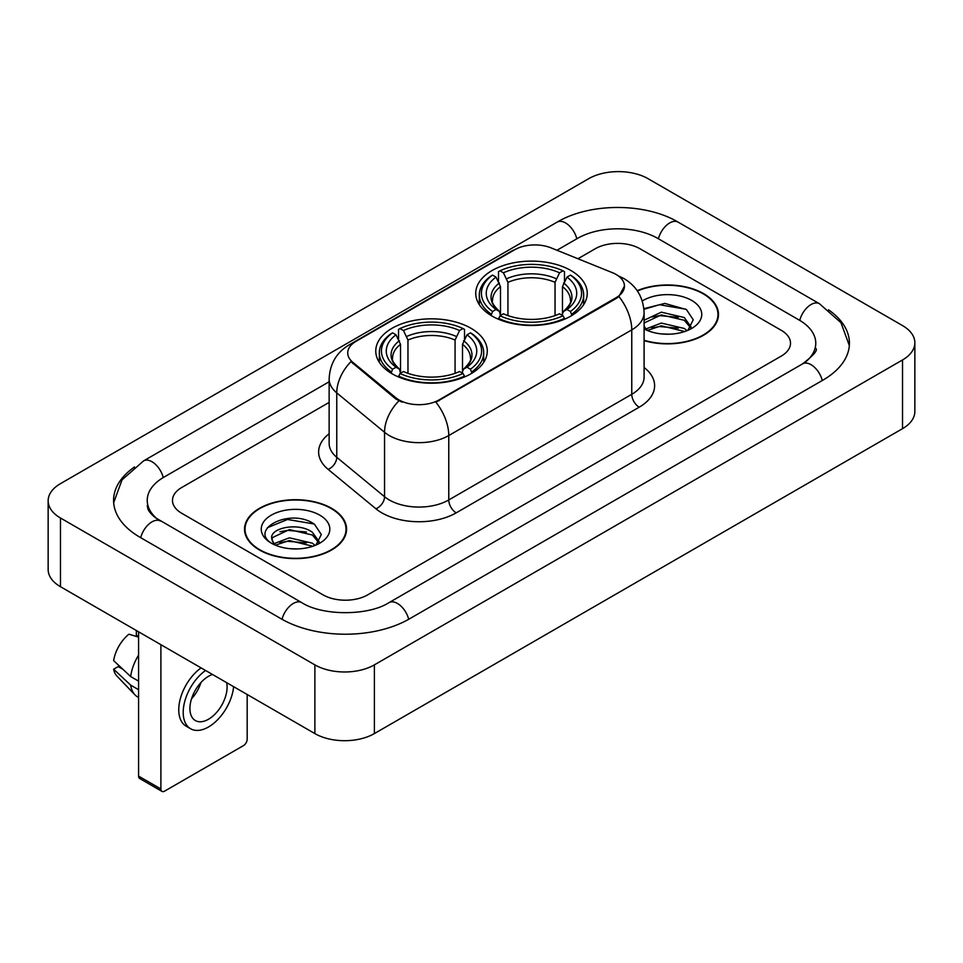 <?xml version="1.0" encoding="UTF-8"?>
<svg xmlns="http://www.w3.org/2000/svg" width="963" height="963" viewBox="0 0 963 963"><rect width="100%" height="100%" fill="white"/><g stroke="black" fill="none" stroke-linecap="round" stroke-linejoin="round"><path stroke-width="1.44" d="M470.943 328.251A55.758 32.188 0 0 0 410.178 321.281A55.758 32.188 0 0 0 375.763 351.014A55.758 32.188 0 0 0 392.085 373.776A55.758 32.188 0 0 0 452.851 380.758A55.758 32.188 0 0 0 487.266 351.014A55.758 32.188 0 0 0 470.943 328.251M570.915 270.531A55.758 32.188 0 0 0 510.149 263.561A55.758 32.188 0 0 0 475.734 293.294A55.758 32.188 0 0 0 492.057 316.057A55.758 32.188 0 0 0 552.822 323.038A55.758 32.188 0 0 0 587.237 293.294A55.758 32.188 0 0 0 570.915 270.531M616.139 274.491A28.409 16.395 0 0 0 612.348 272.649L551.089 247.888A28.409 16.395 0 0 0 514.724 249.73L356.045 341.335A28.409 16.395 0 0 0 347.727 352.927A28.409 16.395 0 0 0 352.855 362.341L395.745 397.695A28.409 16.395 0 0 0 439.104 399.886L616.139 297.675A28.409 16.395 0 0 0 624.457 286.083A28.409 16.395 0 0 0 616.139 274.491M644.091 340.613A51.027 29.456 0 0 0 718.482 314.432A51.027 29.456 0 0 0 703.544 293.595A51.027 29.456 0 0 0 637.217 290.706M331.609 508.332A51.027 29.456 0 0 0 276.008 501.952A51.027 29.456 0 0 0 244.518 529.156A51.027 29.456 0 0 0 259.456 549.993A51.027 29.456 0 0 0 315.057 556.373A51.027 29.456 0 0 0 346.56 529.156A51.027 29.456 0 0 0 331.609 508.332M245.035 531.817A51.027 29.456 0 0 0 244.867 532.599M624.457 286.083L618.896 296.52L616.139 298.518L435.902 402.173A36.823 21.258 60 0 1 448.77 435.541A42.083 24.292 180 0 1 389.257 435.541A42.083 24.292 180 0 1 384.55 432.291L336.761 392.892A42.083 24.292 180 0 1 329.141 378.953L329.141 443.377A42.083 24.292 0 0 0 336.761 457.305L384.55 496.715A42.083 24.292 0 0 0 389.257 499.953A42.083 24.292 0 0 0 448.77 499.953L631.764 394.312A42.083 24.292 0 0 0 644.091 377.135L644.091 312.71A42.083 24.292 180 0 1 631.764 329.888A36.823 21.258 -120 0 0 618.896 296.52M402.125 402.173L395.745 398.947L350.953 361.643A36.823 24.629 129.5 0 0 336.761 392.892L336.761 457.305A10.521 7.042 -50.5 0 1 328.142 469.378A52.604 30.371 180 0 1 329.141 433.747M323.062 594.869A31.562 18.225 0 0 0 367.685 594.869L781.282 356.081A31.562 18.225 0 0 0 790.515 343.201A31.562 18.225 0 0 0 781.282 330.321L639.938 248.719A31.562 18.225 0 0 0 595.315 248.719L577.944 258.746L595.315 248.719A31.562 18.225 0 0 1 639.938 248.719L781.282 330.321A31.562 18.225 0 0 1 790.515 343.201A31.562 18.225 0 0 1 781.282 356.081L367.685 594.869A31.562 18.225 0 0 1 323.062 594.869L181.718 513.267L323.062 594.869M329.141 402.39L181.718 487.507A31.562 18.225 0 0 0 172.485 500.387A31.562 18.225 0 0 0 181.718 513.267A31.562 18.225 0 0 1 172.485 500.387A31.562 18.225 0 0 1 181.718 487.507L329.141 402.39M346.211 532.599A51.027 29.456 0 0 0 346.03 531.817M718.133 317.862A51.027 29.456 0 0 0 717.965 317.08M644.091 340.264A50.497 29.155 0 0 0 717.965 314.432A50.497 29.155 0 0 0 703.171 293.811A50.497 29.155 0 0 0 637.422 290.995M661.762 333.956L669.694 334.185M646.004 328.925L661.316 323.074L684.272 328.455L687.052 330.682M647.413 330.393L661.316 325.807L684.777 331.525M644.091 325.506A23.774 13.723 0 0 0 647.618 330.574M644.091 320.992L644.5 320.053L661.316 312.168L684.272 317.537L691.109 326.975M644.091 323.724L644.5 322.786L661.316 314.901L684.272 320.27L690.567 327.685M644.091 328.913A34.295 19.802 0 0 0 691.711 328.431A34.295 19.802 0 0 0 691.711 300.432A34.295 19.802 0 0 0 642.261 300.998M687.871 330.345L693.24 319.8L686.45 309.556L664.783 303.417L643.874 308.69M646.245 329.984L644.091 327.444M643.934 309.316L659.438 304.729L685.981 309.243M651.879 317.008L659.438 315.635L678.385 317.26M651.879 327.914L659.438 326.541L678.385 328.166M259.829 549.777A50.497 29.155 0 0 0 314.853 556.096A50.497 29.155 0 0 0 346.03 529.156A50.497 29.155 0 0 0 331.236 508.548A50.497 29.155 0 0 0 276.212 502.229A50.497 29.155 0 0 0 245.035 529.156A50.497 29.155 0 0 0 259.829 549.777M289.827 548.681L297.76 548.922M274.07 543.65L289.382 537.811L312.349 543.18L315.13 545.407M275.478 545.118L289.382 540.544L312.843 546.25M274.311 544.709L271.855 538.955A23.774 13.723 0 0 0 275.695 545.311M319.174 541.712L312.349 532.274C298.073 521.633 268.713 528.193 271.855 538.955L271.759 537.908M271.915 539.292L272.565 537.523L289.382 529.626L312.349 535.007L318.633 542.422M315.936 545.07L321.317 534.525L314.516 524.281C290.453 506.995 247.696 529.782 272.385 543.758L272.505 543.83M319.788 515.157A34.295 19.802 0 0 0 271.289 515.157A34.295 19.802 0 0 0 271.289 543.156A34.295 19.802 0 0 0 319.788 543.156A34.295 19.802 0 0 0 319.788 515.157M267.377 527.724L287.516 519.466L314.046 523.98M279.956 531.745L287.516 530.372L306.463 531.997M279.956 542.651L287.516 541.278L306.463 542.903M491.058 315.467L492.55 311.482A50.076 28.914 0 0 1 492.55 275.117L495.993 277.103A45.237 26.121 0 0 0 495.993 309.496L499.4 311.422L500.495 315.479M500.495 313.83L500.495 286.637L495.993 277.103M498.497 281.413L498.497 271.674L499.99 270.82A50.076 28.914 0 0 1 562.982 270.82L559.539 272.806A45.237 26.121 0 0 0 503.432 272.806L507.934 282.34L507.934 315.599M555.037 315.599L555.037 282.34L559.539 272.806M498.497 318.356A52.183 30.13 0 0 0 564.474 318.356L562.982 315.78A50.076 28.914 0 0 1 499.99 315.78L498.497 319.247M564.474 319.247L564.474 318.356M492.55 275.117L491.058 275.972A52.183 30.13 0 0 0 479.309 295.015A52.183 30.13 0 0 0 491.058 314.058M562.982 270.82L564.474 271.674L564.474 281.413M499.99 315.78L503.432 313.782A45.237 26.121 0 0 0 559.539 313.782L562.982 315.78M495.993 309.496L492.55 311.482M503.432 272.806L499.99 270.82M499.4 282.966A40.458 23.365 0 0 0 499.4 311.422L499.592 311.555C493.838 305.993 491.503 302.213 492.562 300.227A38.917 22.474 0 0 1 500.495 286.637M571.914 314.058A52.183 30.13 0 0 0 583.662 295.015A52.183 30.13 0 0 0 571.914 275.972L570.421 275.117A50.076 28.914 0 0 1 570.421 311.482L571.914 315.467M570.421 311.482L566.978 309.496A45.237 26.121 0 0 0 566.978 277.103L570.421 275.117M566.978 277.103L562.476 286.637L562.476 313.83L563.572 311.422L566.978 309.496M562.476 286.637A38.917 22.474 0 0 1 570.409 300.227C571.468 302.226 569.133 306.005 563.391 311.555L563.572 311.422A40.458 23.365 0 0 0 563.572 282.966M562.476 315.479L562.476 313.83M391.086 373.187L392.579 369.202A50.076 28.914 0 0 1 392.579 332.837L396.022 334.823A45.237 26.121 0 0 0 396.022 367.216L399.428 369.142L400.524 373.199M400.524 371.549L400.524 344.357L396.022 334.823M398.526 339.132L398.526 329.394L400.018 328.539A50.076 28.914 0 0 1 463.01 328.539L459.568 330.526A45.237 26.121 0 0 0 403.461 330.526L407.963 340.059L407.963 373.319M455.066 373.319L455.066 340.059L459.568 330.526M398.526 376.076A52.183 30.13 0 0 0 464.503 376.076L463.01 373.5A50.076 28.914 0 0 1 400.018 373.5L398.526 376.966M464.503 376.966L464.503 376.076M392.579 332.837L391.086 333.692A52.183 30.13 0 0 0 379.338 352.735A52.183 30.13 0 0 0 391.086 371.778M463.01 328.539L464.503 329.394L464.503 339.132M400.018 373.5L403.461 371.501A45.237 26.121 0 0 0 459.568 371.501L463.01 373.5M396.022 367.216L392.579 369.202M403.461 330.526L400.018 328.539M399.428 340.685A40.458 23.365 0 0 0 399.428 369.142L399.609 369.274C393.867 363.713 391.52 359.933 392.591 357.947A38.917 22.474 0 0 1 400.524 344.357M471.942 371.778A52.183 30.13 0 0 0 483.691 352.735A52.183 30.13 0 0 0 471.942 333.692L470.45 332.837A50.076 28.914 0 0 1 470.45 369.202L471.942 373.187M470.45 369.202L467.007 367.216A45.237 26.121 0 0 0 467.007 334.823L470.45 332.837M467.007 334.823L462.505 344.357L462.505 371.549L463.6 369.142L467.007 367.216M462.505 344.357A38.917 22.474 0 0 1 470.438 357.947C471.497 359.945 469.15 363.725 463.408 369.274L463.6 369.142A40.458 23.365 0 0 0 463.6 340.685M462.505 373.199L462.505 371.549M160.893 788.986A5.26 3.033 120 0 0 161.989 791.393L139.671 778.513A5.26 3.033 -60 0 1 138.576 776.106L160.893 788.986L160.893 644.692M138.576 631.8L138.576 776.106M161.989 791.393A5.26 3.033 120 0 0 164.613 791.141L243.47 745.615A5.26 3.033 120 0 0 247.178 739.175L247.178 694.504M212.51 674.485A26.302 15.179 120 0 0 208.502 676.303A26.302 15.179 120 0 0 191.324 699.475A26.302 15.179 120 0 0 195.357 720.553A26.302 15.179 120 0 0 208.502 719.241A26.302 15.179 120 0 0 226.666 682.659M191.505 698.861A26.302 15.179 120 0 0 200.954 682.514M136.349 630.512L136.349 635.183L138.576 636.471M201.086 667.889A35.763 20.656 120 0 0 180.153 699.403A35.763 20.656 120 0 0 186.16 726.174L190.614 728.75A35.763 20.656 120 0 0 208.502 726.981A35.763 20.656 120 0 0 233.624 686.679M205.552 670.465A35.763 20.656 120 0 0 184.607 701.979A35.763 20.656 120 0 0 190.614 728.75M138.576 655.165A34.716 20.042 120 0 0 130.679 676.568L113.646 660.63A27.349 15.793 120 0 1 128.91 634.196L138.576 637.133M138.576 681.13L130.679 676.568M122.855 669.249L118.22 666.577L113.646 669.213L130.679 685.15L138.576 689.713M130.679 685.15A34.716 20.042 120 0 0 134.964 694.853A34.716 20.042 120 0 0 137.589 696.911L138.576 697.489M113.646 669.213A27.349 15.793 120 0 0 116.884 676.026L134.964 694.853M805.273 362.196A56.805 32.802 0 0 0 815.769 343.201A56.805 32.802 0 0 0 799.134 320.017L657.789 238.415A56.805 32.802 0 0 0 577.463 238.415L556.951 250.26M329.141 381.769L163.866 477.191A56.805 32.802 0 0 0 147.231 500.387A56.805 32.802 0 0 0 157.727 519.382M314.877 664.867A42.083 24.292 0 0 0 374.378 664.867L902.524 359.957A42.083 24.292 0 0 0 914.85 342.768A42.083 24.292 0 0 0 902.524 325.59L648.123 178.721A42.083 24.292 0 0 0 588.622 178.721L60.476 483.643A42.083 24.292 0 0 0 48.15 500.82A42.083 24.292 0 0 0 60.476 517.998L314.877 664.867L314.877 733.589A42.083 24.292 0 0 0 374.378 733.589L902.524 428.667A42.083 24.292 0 0 0 914.85 411.49L914.85 342.768M48.15 500.82L48.15 569.53A42.083 24.292 0 0 0 60.476 586.708L314.877 733.589M134.495 466.983A90.474 52.231 0 0 0 113.574 500.387A90.474 52.231 0 0 0 140.068 537.318L281.401 618.92A90.474 52.231 0 0 0 409.347 618.92L822.932 380.132A90.474 52.231 0 0 0 849.426 343.201A90.474 52.231 0 0 0 828.505 309.797M352.855 362.341L352.855 363.581M395.745 397.695L395.745 398.947M439.104 399.886L439.104 400.74M616.139 297.675L616.139 298.518M456.209 512.846A10.521 6.079 60 0 1 448.77 499.953L448.77 435.541L631.764 329.888L631.764 394.312A10.521 6.079 60 0 0 639.203 407.193L456.209 512.846A52.604 30.371 180 0 1 381.817 512.846A52.604 30.371 180 0 1 375.931 508.789L328.142 469.378M644.091 312.71C643.368 297.579 636.724 286.24 624.132 278.68L618.824 276.092A36.823 17.238 112 0 0 618.33 275.899M352.915 343.49A36.823 21.258 -120 0 0 349.1 344.923C336.508 352.482 329.864 363.821 329.141 378.953M349.1 344.923L511.63 251.078A36.823 21.258 60 0 1 514.411 249.899M398.887 400.897A36.823 24.629 129.5 0 0 384.55 432.291L384.55 496.715A10.521 7.042 -50.5 0 1 375.931 508.789M644.091 367.493A52.604 30.371 180 0 1 639.203 407.193M555.037 282.34A38.917 22.474 0 0 0 507.934 282.34M556.133 278.668A40.458 23.365 0 0 0 506.839 278.668M455.066 340.059A38.917 22.474 0 0 0 407.963 340.059M456.161 336.388A40.458 23.365 0 0 0 406.868 336.388M408.709 619.281A16.828 9.714 -120 0 0 389.028 602.621C368.335 616.007 322.412 616.007 301.72 602.621L155.416 517.733C151.179 514.218 148.675 511.281 147.929 508.897L147.231 505.539M282.039 619.281A16.828 9.714 -60 0 1 301.72 602.621M140.706 537.691A16.828 9.714 -60 0 1 160.388 521.031M113.658 502.758L122.036 479.863L143.559 460.904A16.828 9.714 60 0 1 163.241 477.564M143.559 460.904L557.144 222.116A16.828 9.714 60 0 1 576.825 238.776M557.144 222.116C589.97 202.591 645.282 202.591 678.108 222.116A16.828 9.714 120 0 0 658.427 238.776M678.108 222.116L819.441 303.718A16.828 9.714 120 0 0 799.759 320.378M822.294 380.505A16.828 9.714 -120 0 0 802.612 363.845L389.028 602.621M374.378 733.589L374.378 664.867M60.476 586.708L60.476 517.998M902.524 428.667L902.524 359.957M511.63 251.078L518.371 247.948M717.965 318.645L717.965 314.432M346.03 533.382L346.03 529.156M245.035 533.382L245.035 529.156M479.309 304.645L479.309 295.015M583.662 304.645L583.662 295.015M379.338 362.365L379.338 352.735M483.691 362.365L483.691 352.735M849.342 345.573L840.964 322.689L819.441 303.718M815.769 348.353C818.117 350.063 813.723 355.227 802.612 363.845"/></g></svg>
